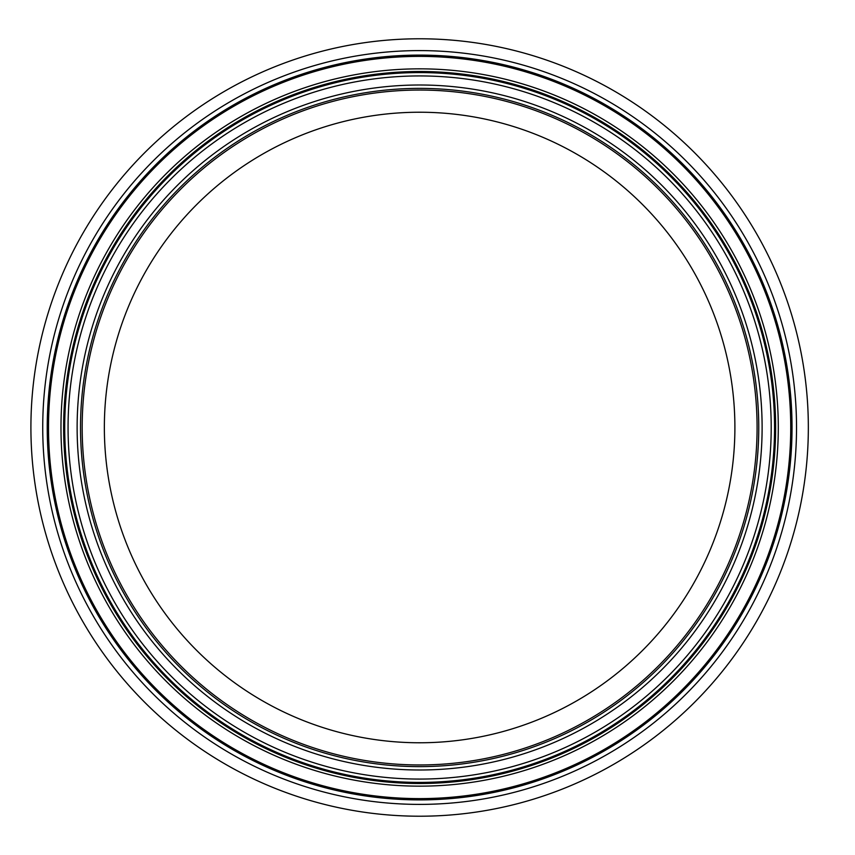 <?xml version="1.0" encoding="UTF-8"?>
<svg xmlns="http://www.w3.org/2000/svg" width="855" height="855" viewBox="0 0 855 855"><rect width="100%" height="100%" fill="white"/><g stroke="black" fill="none" stroke-linecap="round" stroke-linejoin="round"><path stroke-width="1.28" d="M734.894 427.5A315.271 315.271 0 0 1 261.993 700.534A315.271 315.271 0 0 1 261.993 154.466A315.271 315.271 0 0 1 734.894 427.5M757.081 427.5A337.447 337.447 0 0 1 250.9 719.739A337.447 337.447 0 0 1 250.9 135.261A337.447 337.447 0 0 1 757.081 427.5M758.759 427.5A339.136 339.136 0 0 1 250.066 721.192A339.136 339.136 0 0 1 250.066 133.808A339.136 339.136 0 0 1 758.759 427.5A339.136 339.136 0 0 1 250.066 721.192A339.136 339.136 0 0 1 250.066 133.808A339.136 339.136 0 0 1 758.759 427.5A339.136 339.136 0 0 1 250.066 721.192A339.136 339.136 0 0 1 250.066 133.808A339.136 339.136 0 0 1 758.759 427.5A339.136 339.136 0 0 1 250.066 721.192A339.136 339.136 0 0 1 250.066 133.808A339.136 339.136 0 0 1 758.759 427.5A339.136 339.136 0 0 1 250.066 721.192A339.136 339.136 0 0 1 250.066 133.808A339.136 339.136 0 0 1 758.759 427.5A339.136 339.136 0 0 1 250.066 721.192A339.136 339.136 0 0 1 250.066 133.808A339.136 339.136 0 0 1 758.759 427.5M774.555 427.5A354.932 354.932 0 0 1 242.168 734.873A354.932 354.932 0 0 1 242.168 120.128A354.932 354.932 0 0 1 774.555 427.5M808.338 427.5A388.704 388.704 0 0 1 225.271 764.135A388.704 388.704 0 0 1 225.271 90.865A388.704 388.704 0 0 1 808.338 427.5M762.115 427.5A342.492 342.492 0 0 1 248.378 724.11A342.492 342.492 0 0 1 248.378 130.89A342.492 342.492 0 0 1 762.115 427.5M771.199 427.5A351.565 351.565 0 0 1 243.846 731.966A351.565 351.565 0 0 1 243.846 123.035A351.565 351.565 0 0 1 771.199 427.5M775.624 427.5A356.001 356.001 0 0 1 241.623 735.802A356.001 356.001 0 0 1 241.623 119.198A356.001 356.001 0 0 1 775.624 427.5M778.285 427.5A358.651 358.651 0 0 1 240.298 738.1A358.651 358.651 0 0 1 240.298 116.9A358.651 358.651 0 0 1 778.285 427.5M790.736 427.5A371.113 371.113 0 0 1 234.067 748.895A371.113 371.113 0 0 1 234.067 106.106A371.113 371.113 0 0 1 790.736 427.5M792.029 427.5A372.406 372.406 0 0 1 233.426 750.006A372.406 372.406 0 0 1 233.426 104.994A372.406 372.406 0 0 1 792.029 427.5M796.529 427.5A376.905 376.905 0 0 1 231.181 753.907A376.905 376.905 0 0 1 231.181 101.093A376.905 376.905 0 0 1 796.529 427.5"/></g></svg>
